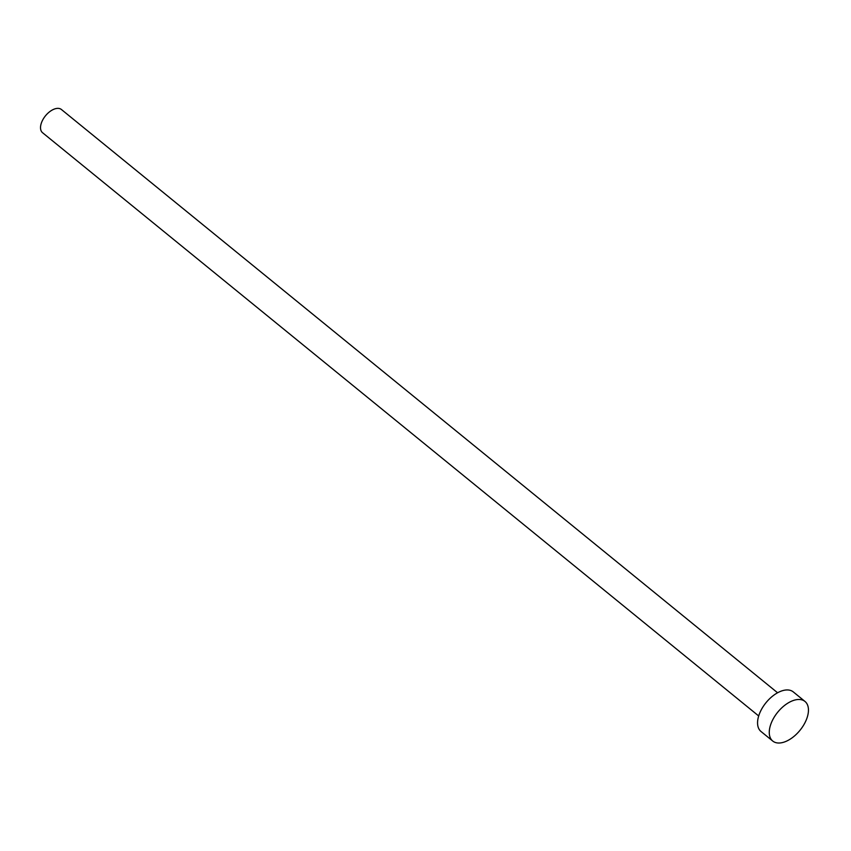 <?xml version="1.0" encoding="UTF-8"?>
<svg xmlns="http://www.w3.org/2000/svg" width="851" height="851" viewBox="0 0 851 851"><rect width="100%" height="100%" fill="white"/><g stroke="black" fill="none" stroke-linecap="round" stroke-linejoin="round"><path stroke-width="1.28" d="M758.698 715.968L42.55 132.713A14.956 8.404 -50.8 0 1 42.561 120.257A14.956 8.404 -50.8 0 1 54.772 108.907A14.956 8.404 -50.8 0 1 61.442 109.524L777.591 692.778M772.729 741.04L761.039 731.52A25.53 14.35 -50.8 0 1 761.049 710.234A25.53 14.35 -50.8 0 1 781.899 690.874A25.53 14.35 -50.8 0 1 793.292 691.916L804.982 701.447A25.53 14.35 -50.8 0 1 804.972 722.722A25.53 14.35 -50.8 0 1 784.122 742.093A25.53 14.35 -50.8 0 1 772.729 741.04A25.53 14.35 -50.8 0 1 772.751 719.765A25.53 14.35 -50.8 0 1 793.589 700.405A25.53 14.35 -50.8 0 1 804.982 701.447"/></g></svg>
